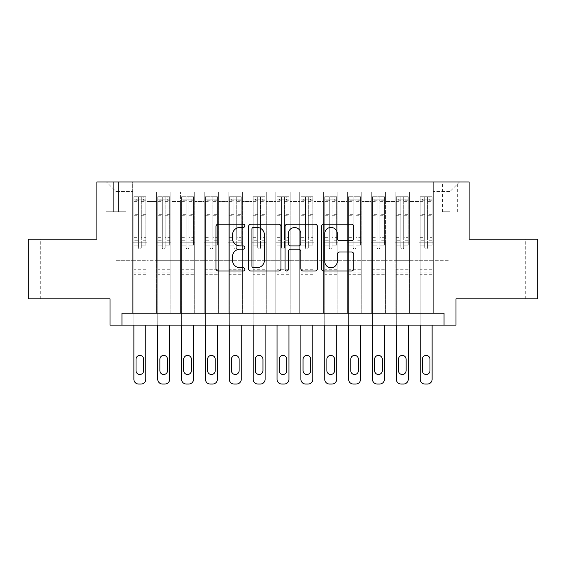 <?xml version="1.0" encoding="UTF-8"?>
<svg xmlns="http://www.w3.org/2000/svg" width="566" height="566" viewBox="0 0 566 566"><rect width="100%" height="100%" fill="white"/><g stroke="black" fill="none" stroke-linecap="round" stroke-linejoin="round"><path stroke-width="0.42" stroke-dasharray="2.83 2.12" d="M244.823 225.792A1.641 1.641 0 0 0 243.189 224.15L218.306 224.15A2.342 2.342 0 0 0 215.964 226.492L215.964 268.645A2.342 2.342 0 0 0 218.306 270.987L243.189 270.987A1.641 1.641 0 0 0 244.823 269.352A1.641 1.641 0 0 0 243.189 267.711L239.97 267.711A7.492 7.492 0 0 1 232.47 260.219L232.47 256.702A7.492 7.492 0 0 1 239.97 249.21L243.189 249.21A1.641 1.641 0 0 0 244.823 247.568A1.641 1.641 0 0 0 243.189 245.927L239.97 245.927A7.492 7.492 0 0 1 232.47 238.435L232.47 234.925A7.492 7.492 0 0 1 239.97 227.426L243.189 227.426A1.641 1.641 0 0 0 244.823 225.792M506.683 239.22L488.069 239.22L506.683 239.22M506.683 298.869L488.069 298.869L506.683 298.869M59.317 239.22L77.931 239.22L59.317 239.22M59.317 298.869L77.931 298.869L59.317 298.869M450.02 181.955L442.379 181.955L450.02 181.955M450.02 211.776L442.379 211.776L450.02 211.776M537.7 239.22L537.7 298.869L455.984 298.869L455.984 325.11L110.016 325.11L110.016 298.869L28.3 298.869L28.3 239.22L96.899 239.22L96.899 181.955L469.101 181.955L469.101 239.22L537.7 239.22M433.315 313.182L433.315 191.973L132.685 191.973L132.685 313.182L147.004 313.182L132.685 313.182L147.004 313.182L132.685 313.182L132.685 191.973L147.004 191.973L147.004 313.182L147.004 191.973L147.004 260.693L156.541 260.693L147.004 260.693L147.004 191.973L132.685 191.973L433.315 191.973L433.315 313.182L418.996 313.182L418.996 191.973L395.139 191.973L395.139 313.182L395.139 191.973L409.459 191.973L409.459 313.182L409.459 191.973L409.459 260.693L409.459 191.973L418.996 191.973L418.996 313.182L433.315 313.182L418.996 313.182L433.315 313.182L433.315 191.499L433.315 260.693L450.02 260.693L450.02 191.499L433.315 191.499L450.02 191.499L450.02 260.693L433.315 260.693L433.315 242.8L433.315 313.182M395.139 313.182L409.459 313.182L395.139 313.182L409.459 313.182L395.139 313.182L395.139 242.8L395.139 260.693L385.595 260.693L385.595 201.517L385.595 260.693L395.139 260.693L395.139 201.517L395.139 260.693L418.996 260.693L409.459 260.693L409.459 242.8L409.459 260.693L395.139 260.693L395.139 242.8L409.459 242.8L409.459 313.182L409.459 242.8L395.139 242.8L395.139 313.182M385.595 313.182L385.595 191.973L371.282 191.973L371.282 313.182L371.282 191.973L385.595 191.973L385.595 313.182L371.282 313.182L385.595 313.182L371.282 313.182L385.595 313.182L385.595 242.8L385.595 313.182M361.738 313.182L361.738 191.973L347.418 191.973L347.418 313.182L347.418 191.973L361.738 191.973L361.738 313.182L347.418 313.182L361.738 313.182L347.418 313.182L361.738 313.182L361.738 201.517L361.738 260.693L371.282 260.693L361.738 260.693L361.738 242.8L361.738 313.182M337.874 313.182L337.874 191.973L323.561 191.973L323.561 313.182L323.561 191.973L337.874 191.973L337.874 313.182L323.561 313.182L337.874 313.182L323.561 313.182L337.874 313.182L337.874 201.517L337.874 260.693L347.418 260.693L337.874 260.693L337.874 242.8L337.874 313.182M314.017 313.182L314.017 191.973L299.704 191.973L299.704 313.182L299.704 191.973L314.017 191.973L314.017 313.182L299.704 313.182L314.017 313.182L299.704 313.182L314.017 313.182L314.017 201.517L314.017 260.693L323.561 260.693L314.017 260.693L314.017 242.8L314.017 313.182M290.16 313.182L290.16 191.973L275.84 191.973L275.84 313.182L275.84 191.973L290.16 191.973L290.16 313.182L275.84 313.182L290.16 313.182L275.84 313.182L290.16 313.182L290.16 201.517L290.16 260.693L299.704 260.693L290.16 260.693L290.16 242.8L290.16 313.182M266.296 313.182L266.296 191.973L251.983 191.973L251.983 313.182L251.983 191.973L266.296 191.973L266.296 313.182L251.983 313.182L266.296 313.182L251.983 313.182L266.296 313.182L266.296 201.517L266.296 260.693L275.84 260.693L266.296 260.693L266.296 242.8L266.296 313.182M242.439 313.182L242.439 191.973L228.126 191.973L228.126 313.182L228.126 191.973L242.439 191.973L242.439 313.182L228.126 313.182L242.439 313.182L228.126 313.182L242.439 313.182L242.439 201.517L242.439 260.693L251.983 260.693L242.439 260.693L242.439 242.8L242.439 313.182M218.582 313.182L218.582 191.973L204.262 191.973L204.262 313.182L204.262 191.973L218.582 191.973L218.582 313.182L204.262 313.182L218.582 313.182L204.262 313.182L218.582 313.182L218.582 201.517L218.582 260.693L228.126 260.693L218.582 260.693L218.582 242.8L218.582 313.182M194.718 313.182L194.718 191.973L180.405 191.973L180.405 313.182L180.405 191.973L194.718 191.973L194.718 313.182L180.405 313.182L194.718 313.182L180.405 313.182L194.718 313.182L194.718 201.517L194.718 260.693L204.262 260.693L194.718 260.693L194.718 242.8L194.718 313.182M170.861 313.182L170.861 191.973L156.541 191.973L156.541 313.182L156.541 191.973L170.861 191.973L170.861 313.182L156.541 313.182L170.861 313.182L156.541 313.182L170.861 313.182L170.861 242.8L170.861 313.182M418.996 201.517L418.996 260.693L418.996 191.973L418.996 201.517L409.459 201.517L418.996 201.517M371.282 201.517L371.282 260.693L371.282 191.973L361.738 191.973L361.738 201.517L361.738 191.973L371.282 191.973L371.282 201.517L361.738 201.517L371.282 201.517M347.418 201.517L347.418 260.693L347.418 191.973L337.874 191.973L337.874 201.517L337.874 191.973L347.418 191.973L347.418 201.517L337.874 201.517L347.418 201.517M323.561 201.517L323.561 260.693L323.561 191.973L314.017 191.973L314.017 201.517L314.017 191.973L323.561 191.973L323.561 201.517L314.017 201.517L323.561 201.517M299.704 201.517L299.704 260.693L299.704 191.973L290.16 191.973L290.16 201.517L290.16 191.973L299.704 191.973L299.704 201.517L290.16 201.517L299.704 201.517M275.84 201.517L275.84 260.693L275.84 191.973L266.296 191.973L266.296 201.517L266.296 191.973L275.84 191.973L275.84 201.517L266.296 201.517L275.84 201.517M251.983 201.517L251.983 260.693L251.983 191.973L242.439 191.973L242.439 201.517L242.439 191.973L251.983 191.973L251.983 201.517L242.439 201.517L251.983 201.517M228.126 201.517L228.126 260.693L228.126 191.973L218.582 191.973L218.582 201.517L218.582 191.973L228.126 191.973L228.126 201.517L218.582 201.517L228.126 201.517M204.262 201.517L204.262 260.693L204.262 191.973L194.718 191.973L194.718 201.517L194.718 191.973L204.262 191.973L204.262 201.517L194.718 201.517L204.262 201.517M170.861 201.517L170.861 260.693L170.861 191.973L170.861 201.517L180.405 201.517L180.405 260.693L170.861 260.693L180.405 260.693L180.405 191.973L170.861 191.973L180.405 191.973L180.405 201.517L170.861 201.517M121.952 325.11L121.952 313.182L121.952 325.11L121.952 313.182L444.048 313.182L121.952 313.182L444.048 313.182L444.048 325.11M113.356 181.955L105.962 181.955L113.356 181.955L113.356 211.776L105.962 211.776L118.605 211.776L113.356 211.776L113.356 181.955M118.605 181.955L126.006 181.955L118.605 181.955L118.605 211.776L126.006 211.776L118.605 211.776L118.605 181.955M433.315 181.955L132.685 181.955L459.564 181.955L433.315 181.955L433.315 191.973L433.315 181.955M132.685 181.955L106.436 181.955L132.685 181.955L132.685 260.693L115.98 260.693L115.98 191.499L132.685 191.499L115.98 191.499L106.436 181.955L115.98 191.499L115.98 260.693L132.685 260.693L132.685 181.955M156.541 201.517L156.541 260.693L156.541 191.973L147.004 191.973L156.541 191.973L156.541 201.517L147.004 201.517L156.541 201.517M395.139 191.973L385.595 191.973L385.595 201.517L385.595 191.973L395.139 191.973L395.139 201.517L395.139 191.973M371.282 260.693L385.595 260.693L371.282 260.693L371.282 242.8L371.282 260.693M347.418 260.693L361.738 260.693L347.418 260.693L347.418 242.8L347.418 260.693M323.561 260.693L337.874 260.693L323.561 260.693L323.561 242.8L323.561 260.693M299.704 260.693L314.017 260.693L299.704 260.693L299.704 242.8L299.704 260.693M275.84 260.693L290.16 260.693L275.84 260.693L275.84 242.8L275.84 260.693M251.983 260.693L266.296 260.693L251.983 260.693L251.983 242.8L251.983 260.693M228.126 260.693L242.439 260.693L228.126 260.693L228.126 242.8L228.126 260.693M204.262 260.693L218.582 260.693L204.262 260.693L204.262 242.8L204.262 260.693M180.405 260.693L194.718 260.693L180.405 260.693L180.405 242.8L180.405 260.693M156.541 260.693L170.861 260.693L170.861 242.8L170.861 260.693L156.541 260.693L156.541 242.8L170.861 242.8L156.541 242.8L156.541 313.182L156.541 260.693M132.685 260.693L147.004 260.693L147.004 242.8L147.004 313.182L147.004 242.8L147.004 260.693L132.685 260.693L132.685 242.8L147.004 242.8L132.685 242.8L132.685 313.182L132.685 260.693M418.996 260.693L433.315 260.693L418.996 260.693L418.996 242.8L418.996 260.693M132.685 242.8L147.004 242.8L132.685 242.8M156.541 242.8L170.861 242.8L156.541 242.8M180.405 242.8L194.718 242.8L180.405 242.8L180.405 313.182L180.405 242.8L194.718 242.8L180.405 242.8M204.262 242.8L218.582 242.8L204.262 242.8L204.262 313.182L204.262 242.8L218.582 242.8L204.262 242.8M228.126 242.8L242.439 242.8L228.126 242.8L228.126 313.182L228.126 242.8L242.439 242.8L228.126 242.8M251.983 242.8L266.296 242.8L251.983 242.8L251.983 313.182L251.983 242.8L266.296 242.8L251.983 242.8M275.84 242.8L290.16 242.8L275.84 242.8L275.84 313.182L275.84 242.8L290.16 242.8L275.84 242.8M299.704 242.8L314.017 242.8L299.704 242.8L299.704 313.182L299.704 242.8L314.017 242.8L299.704 242.8M323.561 242.8L337.874 242.8L323.561 242.8L323.561 313.182L323.561 242.8L337.874 242.8L323.561 242.8M347.418 242.8L361.738 242.8L347.418 242.8L347.418 313.182L347.418 242.8L361.738 242.8L347.418 242.8M371.282 242.8L385.595 242.8L371.282 242.8L371.282 313.182L371.282 242.8L385.595 242.8L371.282 242.8M395.139 242.8L409.459 242.8L395.139 242.8M418.996 242.8L433.315 242.8L418.996 242.8L418.996 313.182L418.996 242.8L433.315 242.8L418.996 242.8M459.564 181.955L450.02 191.499L459.564 181.955M280.948 268.645L280.948 226.492A2.342 2.342 0 0 0 278.606 224.15L250.971 224.15A2.342 2.342 0 0 0 248.63 226.492L248.63 268.645A2.342 2.342 0 0 0 250.971 270.987L278.606 270.987A2.342 2.342 0 0 0 280.948 268.645M253.547 227.426A1.641 1.641 0 0 0 251.912 229.067L251.912 266.07A1.641 1.641 0 0 0 253.547 267.711L256.943 267.711A7.492 7.492 0 0 0 264.442 260.219L264.442 234.925A7.492 7.492 0 0 0 256.943 227.426L253.547 227.426M287.394 224.15L315.029 224.15A2.342 2.342 0 0 1 317.37 226.492L317.37 268.645A2.342 2.342 0 0 1 315.029 270.987L303.199 270.987A2.342 2.342 0 0 1 300.857 268.645L300.857 251.552A2.342 2.342 0 0 0 298.515 249.21L290.669 249.21A2.342 2.342 0 0 0 288.327 251.552L288.327 269.352A1.641 1.641 0 0 1 286.686 270.987A1.641 1.641 0 0 1 285.052 269.352L285.052 226.492A2.342 2.342 0 0 1 287.394 224.15M300.857 233.808A6.261 6.261 0 0 0 294.596 227.546A6.261 6.261 0 0 0 288.327 233.808L288.327 243.585A2.342 2.342 0 0 0 290.669 245.927L298.515 245.927A2.342 2.342 0 0 0 300.857 243.585L300.857 233.808M339.614 240.663L351.444 240.663A2.342 2.342 0 0 0 353.785 238.321L353.785 226.492A2.342 2.342 0 0 0 351.444 224.15L323.809 224.15A2.342 2.342 0 0 0 321.467 226.492L321.467 268.645A2.342 2.342 0 0 0 323.809 270.987L351.444 270.987A2.342 2.342 0 0 0 353.785 268.645L353.785 254.36A2.342 2.342 0 0 0 351.444 252.019L339.614 252.019A2.342 2.342 0 0 0 337.272 254.36L337.272 261.442A6.261 6.261 0 0 1 331.011 267.711A6.261 6.261 0 0 1 324.743 261.442L324.743 233.694A6.261 6.261 0 0 1 331.011 227.426A6.261 6.261 0 0 1 337.272 233.694L337.272 238.321A2.342 2.342 0 0 0 339.614 240.663M138.408 247.568A1.429 1.429 0 0 0 139.844 248.998A1.429 1.429 0 0 1 138.408 247.568L138.408 245.177L138.408 247.568M145.745 196.749L143.424 196.749L143.424 199.848L145.809 199.855L145.809 196.749L133.88 196.749L133.88 379.27A4.769 4.769 0 0 0 138.649 384.045L141.033 384.045A4.769 4.769 0 0 0 145.809 379.27L145.809 325.11M133.88 196.749L133.88 325.11M145.809 199.855L145.809 245.177L141.274 245.177L141.274 247.568A1.429 1.429 0 0 1 139.844 248.998A1.429 1.429 0 0 0 141.274 247.568L141.274 237.663L145.809 237.663M145.809 196.749L145.809 245.177L141.274 245.177L141.274 197.046L138.408 197.046L138.408 240.762L133.88 240.762M143.424 196.749L133.937 196.749M143.424 199.848L136.264 199.848L136.264 196.749M133.88 199.855L145.745 199.848M133.937 199.848L136.264 199.848M136.024 370.68A3.821 3.821 0 0 0 139.844 374.501A3.821 3.821 0 0 0 143.658 370.68L143.658 359.233A3.821 3.821 0 0 0 139.844 355.413A3.821 3.821 0 0 0 136.024 359.233L136.024 370.68M133.88 237.663L138.408 237.663L138.408 245.177L138.408 240.762M138.408 237.663L138.408 200.477C139.363 199.642 140.318 199.642 141.274 200.477L141.274 237.663M145.809 274.291L133.88 274.291M138.408 200.477L138.408 197.046M141.274 200.477L141.274 197.046M162.272 247.568A1.429 1.429 0 0 0 163.701 248.998A1.429 1.429 0 0 1 162.272 247.568L162.272 245.177L162.272 247.568M169.609 196.749L167.281 196.749L167.281 199.848L169.666 199.855L169.666 196.749L157.737 196.749L157.737 379.27A4.769 4.769 0 0 0 162.513 384.045L164.897 384.045A4.769 4.769 0 0 0 169.666 379.27L169.666 325.11M157.737 196.749L157.737 325.11M169.666 199.855L169.666 245.177L165.138 245.177L165.138 247.568A1.429 1.429 0 0 1 163.701 248.998A1.429 1.429 0 0 0 165.138 247.568L165.138 237.663L169.666 237.663M169.666 196.749L169.666 245.177L165.138 245.177L165.138 197.046L162.272 197.046L162.272 240.762L157.737 240.762M167.281 196.749L157.801 196.749M167.281 199.848L160.121 199.848L160.121 196.749M157.737 199.855L169.609 199.848M157.801 199.848L160.121 199.848M159.888 370.68A3.821 3.821 0 0 0 163.701 374.501A3.821 3.821 0 0 0 167.522 370.68L167.522 359.233A3.821 3.821 0 0 0 163.701 355.413A3.821 3.821 0 0 0 159.888 359.233L159.888 370.68M157.737 237.663L162.272 237.663L162.272 245.177L162.272 240.762M162.272 237.663L162.272 200.477C163.22 199.642 164.175 199.642 165.138 200.477L165.138 237.663M169.666 274.291L157.737 274.291M162.272 200.477L162.272 197.046M165.138 200.477L165.138 197.046M186.129 247.568A1.429 1.429 0 0 0 187.565 248.998A1.429 1.429 0 0 1 186.129 247.568L186.129 245.177L186.129 247.568M193.466 196.749L191.138 196.749L191.138 199.848L193.53 199.855L193.53 196.749L181.594 196.749L181.594 379.27A4.769 4.769 0 0 0 186.37 384.045L188.754 384.045A4.769 4.769 0 0 0 193.53 379.27L193.53 325.11M181.594 196.749L181.594 325.11M193.53 199.855L193.53 245.177L188.994 245.177L188.994 247.568A1.429 1.429 0 0 1 187.565 248.998A1.429 1.429 0 0 0 188.994 247.568L188.994 237.663L193.53 237.663M193.53 196.749L193.53 245.177L188.994 245.177L188.994 197.046L186.129 197.046L186.129 240.762L181.594 240.762M191.138 196.749L181.658 196.749M191.138 199.848L183.985 199.848L183.985 196.749M181.594 199.855L193.466 199.848M181.658 199.848L183.985 199.848M183.745 370.68A3.821 3.821 0 0 0 187.565 374.501A3.821 3.821 0 0 0 191.379 370.68L191.379 359.233A3.821 3.821 0 0 0 187.565 355.413A3.821 3.821 0 0 0 183.745 359.233L183.745 370.68M181.594 237.663L186.129 237.663L186.129 245.177L186.129 240.762M186.129 237.663L186.129 200.477C187.084 199.642 188.039 199.642 188.994 200.477L188.994 237.663M193.53 274.291L181.594 274.291M186.129 200.477L186.129 197.046M188.994 200.477L188.994 197.046M209.993 247.568A1.429 1.429 0 0 0 211.422 248.998A1.429 1.429 0 0 1 209.993 247.568L209.993 245.177L209.993 247.568M217.33 196.749L215.002 196.749L215.002 199.848L217.386 199.855L217.386 196.749L205.458 196.749L205.458 379.27A4.769 4.769 0 0 0 210.227 384.045L212.618 384.045A4.769 4.769 0 0 0 217.386 379.27L217.386 325.11M205.458 196.749L205.458 325.11M217.386 199.855L217.386 245.177L212.851 245.177L212.851 247.568A1.429 1.429 0 0 1 211.422 248.998A1.429 1.429 0 0 0 212.851 247.568L212.851 237.663L217.386 237.663M217.386 196.749L217.386 245.177L212.851 245.177L212.851 197.046L209.993 197.046L209.993 240.762L205.458 240.762M215.002 196.749L205.515 196.749M215.002 199.848L207.842 199.848L207.842 196.749M205.458 199.855L217.33 199.848M205.515 199.848L207.842 199.848M207.602 370.68A3.821 3.821 0 0 0 211.422 374.501A3.821 3.821 0 0 0 215.236 370.68L215.236 359.233A3.821 3.821 0 0 0 211.422 355.413A3.821 3.821 0 0 0 207.602 359.233L207.602 370.68M205.458 237.663L209.993 237.663L209.993 245.177L209.993 240.762M209.993 237.663L209.993 200.477C210.941 199.642 211.896 199.642 212.851 200.477L212.851 237.663M217.386 274.291L205.458 274.291M209.993 200.477L209.993 197.046M212.851 200.477L212.851 197.046M233.85 247.568A1.429 1.429 0 0 0 235.279 248.998A1.429 1.429 0 0 1 233.85 247.568L233.85 245.177L233.85 247.568M241.187 196.749L238.859 196.749L238.859 199.848L241.243 199.855L241.243 196.749L229.315 196.749L229.315 379.27A4.769 4.769 0 0 0 234.091 384.045L236.475 384.045A4.769 4.769 0 0 0 241.243 379.27L241.243 325.11M229.315 196.749L229.315 325.11M241.243 199.855L241.243 245.177L236.715 245.177L236.715 247.568A1.429 1.429 0 0 1 235.279 248.998A1.429 1.429 0 0 0 236.715 247.568L236.715 237.663L241.243 237.663M241.243 196.749L241.243 245.177L236.715 245.177L236.715 197.046L233.85 197.046L233.85 240.762L229.315 240.762M238.859 196.749L229.379 196.749M238.859 199.848L231.699 199.848L231.699 196.749M229.315 199.855L241.187 199.848M229.379 199.848L231.699 199.848M231.466 370.68A3.821 3.821 0 0 0 235.279 374.501A3.821 3.821 0 0 0 239.1 370.68L239.1 359.233A3.821 3.821 0 0 0 235.279 355.413A3.821 3.821 0 0 0 231.466 359.233L231.466 370.68M229.315 237.663L233.85 237.663L233.85 245.177L233.85 240.762M233.85 237.663L233.85 200.477C234.798 199.642 235.753 199.642 236.715 200.477L236.715 237.663M241.243 274.291L229.315 274.291M233.85 200.477L233.85 197.046M236.715 200.477L236.715 197.046M257.707 247.568A1.429 1.429 0 0 0 259.143 248.998A1.429 1.429 0 0 1 257.707 247.568L257.707 245.177L257.707 247.568M265.044 196.749L262.716 196.749L262.716 199.848L265.107 199.855L265.107 196.749L253.179 196.749L253.179 379.27A4.769 4.769 0 0 0 257.947 384.045L260.332 384.045A4.769 4.769 0 0 0 265.107 379.27L265.107 325.11M253.179 196.749L253.179 325.11M265.107 199.855L265.107 245.177L260.572 245.177L260.572 247.568A1.429 1.429 0 0 1 259.143 248.998A1.429 1.429 0 0 0 260.572 247.568L260.572 237.663L265.107 237.663M265.107 196.749L265.107 245.177L260.572 245.177L260.572 197.046L257.707 197.046L257.707 240.762L253.179 240.762M262.716 196.749L253.235 196.749M262.716 199.848L255.563 199.848L255.563 196.749M253.179 199.855L265.044 199.848M253.235 199.848L255.563 199.848M255.323 370.68A3.821 3.821 0 0 0 259.143 374.501A3.821 3.821 0 0 0 262.957 370.68L262.957 359.233A3.821 3.821 0 0 0 259.143 355.413A3.821 3.821 0 0 0 255.323 359.233L255.323 370.68M253.179 237.663L257.707 237.663L257.707 245.177L257.707 240.762M257.707 237.663L257.707 200.477C258.662 199.642 259.617 199.642 260.572 200.477L260.572 237.663M265.107 274.291L253.179 274.291M257.707 200.477L257.707 197.046M260.572 200.477L260.572 197.046M281.571 247.568A1.429 1.429 0 0 0 283 248.998A1.429 1.429 0 0 1 281.571 247.568L281.571 245.177L281.571 247.568M288.908 196.749L286.58 196.749L286.58 199.848L288.964 199.855L288.964 196.749L277.036 196.749L277.036 379.27A4.769 4.769 0 0 0 281.804 384.045L284.196 384.045A4.769 4.769 0 0 0 288.964 379.27L288.964 325.11M277.036 196.749L277.036 325.11M288.964 199.855L288.964 245.177L284.429 245.177L284.429 247.568A1.429 1.429 0 0 1 283 248.998A1.429 1.429 0 0 0 284.429 247.568L284.429 237.663L288.964 237.663M288.964 196.749L288.964 245.177L284.429 245.177L284.429 197.046L281.571 197.046L281.571 240.762L277.036 240.762M286.58 196.749L277.092 196.749M286.58 199.848L279.42 199.848L279.42 196.749M277.036 199.855L288.908 199.848M277.092 199.848L279.42 199.848M279.18 370.68A3.821 3.821 0 0 0 283 374.501A3.821 3.821 0 0 0 286.82 370.68L286.82 359.233A3.821 3.821 0 0 0 283 355.413A3.821 3.821 0 0 0 279.18 359.233L279.18 370.68M277.036 237.663L281.571 237.663L281.571 245.177L281.571 240.762M281.571 237.663L281.571 200.477C282.519 199.642 283.474 199.642 284.429 200.477L284.429 237.663M288.964 274.291L277.036 274.291M281.571 200.477L281.571 197.046M284.429 200.477L284.429 197.046M305.428 247.568A1.429 1.429 0 0 0 306.857 248.998A1.429 1.429 0 0 1 305.428 247.568L305.428 245.177L305.428 247.568M312.765 196.749L310.437 196.749L310.437 199.848L312.821 199.855L312.821 196.749L300.893 196.749L300.893 379.27A4.769 4.769 0 0 0 305.668 384.045L308.053 384.045A4.769 4.769 0 0 0 312.821 379.27L312.821 325.11M300.893 196.749L300.893 325.11M312.821 199.855L312.821 245.177L308.293 245.177L308.293 247.568A1.429 1.429 0 0 1 306.857 248.998A1.429 1.429 0 0 0 308.293 247.568L308.293 237.663L312.821 237.663M312.821 196.749L312.821 245.177L308.293 245.177L308.293 197.046L305.428 197.046L305.428 240.762L300.893 240.762M310.437 196.749L300.956 196.749M310.437 199.848L303.284 199.848L303.284 196.749M300.893 199.855L312.765 199.848M300.956 199.848L303.284 199.848M303.043 370.68A3.821 3.821 0 0 0 306.857 374.501A3.821 3.821 0 0 0 310.677 370.68L310.677 359.233A3.821 3.821 0 0 0 306.857 355.413A3.821 3.821 0 0 0 303.043 359.233L303.043 370.68M300.893 237.663L305.428 237.663L305.428 245.177L305.428 240.762M305.428 237.663L305.428 200.477C306.383 199.642 307.331 199.642 308.293 200.477L308.293 237.663M312.821 274.291L300.893 274.291M305.428 200.477L305.428 197.046M308.293 200.477L308.293 197.046M329.285 247.568A1.429 1.429 0 0 0 330.721 248.998A1.429 1.429 0 0 1 329.285 247.568L329.285 245.177L329.285 247.568M336.621 196.749L334.301 196.749L334.301 199.848L336.685 199.855L336.685 196.749L324.757 196.749L324.757 379.27A4.769 4.769 0 0 0 329.525 384.045L331.909 384.045A4.769 4.769 0 0 0 336.685 379.27L336.685 325.11M324.757 196.749L324.757 325.11M336.685 199.855L336.685 245.177L332.15 245.177L332.15 247.568A1.429 1.429 0 0 1 330.721 248.998A1.429 1.429 0 0 0 332.15 247.568L332.15 237.663L336.685 237.663M336.685 196.749L336.685 245.177L332.15 245.177L332.15 197.046L329.285 197.046L329.285 240.762L324.757 240.762M334.301 196.749L324.813 196.749M334.301 199.848L327.141 199.848L327.141 196.749M324.757 199.855L336.621 199.848M324.813 199.848L327.141 199.848M326.9 370.68A3.821 3.821 0 0 0 330.721 374.501A3.821 3.821 0 0 0 334.534 370.68L334.534 359.233A3.821 3.821 0 0 0 330.721 355.413A3.821 3.821 0 0 0 326.9 359.233L326.9 370.68M324.757 237.663L329.285 237.663L329.285 245.177L329.285 240.762M329.285 237.663L329.285 200.477C330.24 199.642 331.195 199.642 332.15 200.477L332.15 237.663M336.685 274.291L324.757 274.291M329.285 200.477L329.285 197.046M332.15 200.477L332.15 197.046M353.149 247.568A1.429 1.429 0 0 0 354.578 248.998A1.429 1.429 0 0 1 353.149 247.568L353.149 245.177L353.149 247.568M360.485 196.749L358.158 196.749L358.158 199.848L360.542 199.855L360.542 196.749L348.614 196.749L348.614 379.27A4.769 4.769 0 0 0 353.382 384.045L355.773 384.045A4.769 4.769 0 0 0 360.542 379.27L360.542 325.11M348.614 196.749L348.614 325.11M360.542 199.855L360.542 245.177L356.007 245.177L356.007 247.568A1.429 1.429 0 0 1 354.578 248.998A1.429 1.429 0 0 0 356.007 247.568L356.007 237.663L360.542 237.663M360.542 196.749L360.542 245.177L356.007 245.177L356.007 197.046L353.149 197.046L353.149 240.762L348.614 240.762M358.158 196.749L348.67 196.749M358.158 199.848L350.998 199.848L350.998 196.749M348.614 199.855L360.485 199.848M348.67 199.848L350.998 199.848M350.764 370.68A3.821 3.821 0 0 0 354.578 374.501A3.821 3.821 0 0 0 358.398 370.68L358.398 359.233A3.821 3.821 0 0 0 354.578 355.413A3.821 3.821 0 0 0 350.764 359.233L350.764 370.68M348.614 237.663L353.149 237.663L353.149 245.177L353.149 240.762M353.149 237.663L353.149 200.477C354.097 199.642 355.052 199.642 356.007 200.477L356.007 237.663M360.542 274.291L348.614 274.291M353.149 200.477L353.149 197.046M356.007 200.477L356.007 197.046M377.006 247.568A1.429 1.429 0 0 0 378.435 248.998A1.429 1.429 0 0 1 377.006 247.568L377.006 245.177L377.006 247.568M384.342 196.749L382.015 196.749L382.015 199.848L384.406 199.855L384.406 196.749L372.47 196.749L372.47 379.27A4.769 4.769 0 0 0 377.246 384.045L379.63 384.045A4.769 4.769 0 0 0 384.406 379.27L384.406 325.11M372.47 196.749L372.47 325.11M384.406 199.855L384.406 245.177L379.871 245.177L379.871 247.568A1.429 1.429 0 0 1 378.435 248.998A1.429 1.429 0 0 0 379.871 247.568L379.871 237.663L384.406 237.663M384.406 196.749L384.406 245.177L379.871 245.177L379.871 197.046L377.006 197.046L377.006 240.762L372.47 240.762M382.015 196.749L372.534 196.749M382.015 199.848L374.862 199.848L374.862 196.749M372.47 199.855L384.342 199.848M372.534 199.848L374.862 199.848M374.621 370.68A3.821 3.821 0 0 0 378.435 374.501A3.821 3.821 0 0 0 382.255 370.68L382.255 359.233A3.821 3.821 0 0 0 378.435 355.413A3.821 3.821 0 0 0 374.621 359.233L374.621 370.68M372.47 237.663L377.006 237.663L377.006 245.177L377.006 240.762M377.006 237.663L377.006 200.477C377.961 199.642 378.916 199.642 379.871 200.477L379.871 237.663M384.406 274.291L372.47 274.291M377.006 200.477L377.006 197.046M379.871 200.477L379.871 197.046M400.862 247.568A1.429 1.429 0 0 0 402.299 248.998A1.429 1.429 0 0 1 400.862 247.568L400.862 245.177L400.862 247.568M408.199 196.749L405.879 196.749L405.879 199.848L408.263 199.855L408.263 196.749L396.334 196.749L396.334 379.27A4.769 4.769 0 0 0 401.103 384.045L403.487 384.045A4.769 4.769 0 0 0 408.263 379.27L408.263 325.11M396.334 196.749L396.334 325.11M408.263 199.855L408.263 245.177L403.728 245.177L403.728 247.568A1.429 1.429 0 0 1 402.299 248.998A1.429 1.429 0 0 0 403.728 247.568L403.728 237.663L408.263 237.663M408.263 196.749L408.263 245.177L403.728 245.177L403.728 197.046L400.862 197.046L400.862 240.762L396.334 240.762M405.879 196.749L396.391 196.749M405.879 199.848L398.719 199.848L398.719 196.749M396.334 199.855L408.199 199.848M396.391 199.848L398.719 199.848M398.478 370.68A3.821 3.821 0 0 0 402.299 374.501A3.821 3.821 0 0 0 406.112 370.68L406.112 359.233A3.821 3.821 0 0 0 402.299 355.413A3.821 3.821 0 0 0 398.478 359.233L398.478 370.68M396.334 237.663L400.862 237.663L400.862 245.177L400.862 240.762M400.862 237.663L400.862 200.477C401.818 199.642 402.773 199.642 403.728 200.477L403.728 237.663M408.263 274.291L396.334 274.291M400.862 200.477L400.862 197.046M403.728 200.477L403.728 197.046M424.726 247.568A1.429 1.429 0 0 0 426.156 248.998A1.429 1.429 0 0 1 424.726 247.568L424.726 245.177L424.726 247.568M432.063 196.749L429.736 196.749L429.736 199.848L432.12 199.855L432.12 196.749L420.191 196.749L420.191 379.27A4.769 4.769 0 0 0 424.967 384.045L427.351 384.045A4.769 4.769 0 0 0 432.12 379.27L432.12 325.11M420.191 196.749L420.191 325.11M432.12 199.855L432.12 245.177L427.592 245.177L427.592 247.568A1.429 1.429 0 0 1 426.156 248.998A1.429 1.429 0 0 0 427.592 247.568L427.592 237.663L432.12 237.663M432.12 196.749L432.12 245.177L427.592 245.177L427.592 197.046L424.726 197.046L424.726 240.762L420.191 240.762M429.736 196.749L420.255 196.749M429.736 199.848L422.576 199.848L422.576 196.749M420.191 199.855L432.063 199.848M420.255 199.848L422.576 199.848M422.342 370.68A3.821 3.821 0 0 0 426.156 374.501A3.821 3.821 0 0 0 429.976 370.68L429.976 359.233A3.821 3.821 0 0 0 426.156 355.413A3.821 3.821 0 0 0 422.342 359.233L422.342 370.68M420.191 237.663L424.726 237.663L424.726 245.177L424.726 240.762M424.726 237.663L424.726 200.477C425.674 199.642 426.63 199.642 427.592 200.477L427.592 237.663M432.12 274.291L420.191 274.291M424.726 200.477L424.726 197.046M427.592 200.477L427.592 197.046M395.139 201.517L385.595 201.517L395.139 201.517M138.408 245.177L133.88 245.177L138.408 245.177M145.809 269.282L133.88 269.282M145.809 240.762L141.274 240.762M138.408 214.316L133.88 214.316M145.809 214.316L141.274 214.316M133.88 215.71L138.408 215.71M141.274 215.71L145.809 215.71M138.408 200.23L133.88 200.23M133.88 201.623L138.408 201.623M145.809 200.23L141.274 200.23M141.274 201.623L145.809 201.623M145.809 272.946L133.88 272.946M162.272 245.177L157.737 245.177L162.272 245.177M169.666 269.282L157.737 269.282M169.666 240.762L165.138 240.762M162.272 214.316L157.737 214.316M169.666 214.316L165.138 214.316M157.737 215.71L162.272 215.71M165.138 215.71L169.666 215.71M162.272 200.23L157.737 200.23M157.737 201.623L162.272 201.623M169.666 200.23L165.138 200.23M165.138 201.623L169.666 201.623M169.666 272.946L157.737 272.946M186.129 245.177L181.594 245.177L186.129 245.177M193.53 269.282L181.594 269.282M193.53 240.762L188.994 240.762M186.129 214.316L181.594 214.316M193.53 214.316L188.994 214.316M181.594 215.71L186.129 215.71M188.994 215.71L193.53 215.71M186.129 200.23L181.594 200.23M181.594 201.623L186.129 201.623M193.53 200.23L188.994 200.23M188.994 201.623L193.53 201.623M193.53 272.946L181.594 272.946M209.993 245.177L205.458 245.177L209.993 245.177M217.386 269.282L205.458 269.282M217.386 240.762L212.851 240.762M209.993 214.316L205.458 214.316M217.386 214.316L212.851 214.316M205.458 215.71L209.993 215.71M212.851 215.71L217.386 215.71M209.993 200.23L205.458 200.23M205.458 201.623L209.993 201.623M217.386 200.23L212.851 200.23M212.851 201.623L217.386 201.623M217.386 272.946L205.458 272.946M233.85 245.177L229.315 245.177L233.85 245.177M241.243 269.282L229.315 269.282M241.243 240.762L236.715 240.762M233.85 214.316L229.315 214.316M241.243 214.316L236.715 214.316M229.315 215.71L233.85 215.71M236.715 215.71L241.243 215.71M233.85 200.23L229.315 200.23M229.315 201.623L233.85 201.623M241.243 200.23L236.715 200.23M236.715 201.623L241.243 201.623M241.243 272.946L229.315 272.946M257.707 245.177L253.179 245.177L257.707 245.177M265.107 269.282L253.179 269.282M265.107 240.762L260.572 240.762M257.707 214.316L253.179 214.316M265.107 214.316L260.572 214.316M253.179 215.71L257.707 215.71M260.572 215.71L265.107 215.71M257.707 200.23L253.179 200.23M253.179 201.623L257.707 201.623M265.107 200.23L260.572 200.23M260.572 201.623L265.107 201.623M265.107 272.946L253.179 272.946M281.571 245.177L277.036 245.177L281.571 245.177M288.964 269.282L277.036 269.282M288.964 240.762L284.429 240.762M281.571 214.316L277.036 214.316M288.964 214.316L284.429 214.316M277.036 215.71L281.571 215.71M284.429 215.71L288.964 215.71M281.571 200.23L277.036 200.23M277.036 201.623L281.571 201.623M288.964 200.23L284.429 200.23M284.429 201.623L288.964 201.623M288.964 272.946L277.036 272.946M305.428 245.177L300.893 245.177L305.428 245.177M312.821 269.282L300.893 269.282M312.821 240.762L308.293 240.762M305.428 214.316L300.893 214.316M312.821 214.316L308.293 214.316M300.893 215.71L305.428 215.71M308.293 215.71L312.821 215.71M305.428 200.23L300.893 200.23M300.893 201.623L305.428 201.623M312.821 200.23L308.293 200.23M308.293 201.623L312.821 201.623M312.821 272.946L300.893 272.946M329.285 245.177L324.757 245.177L329.285 245.177M336.685 269.282L324.757 269.282M336.685 240.762L332.15 240.762M329.285 214.316L324.757 214.316M336.685 214.316L332.15 214.316M324.757 215.71L329.285 215.71M332.15 215.71L336.685 215.71M329.285 200.23L324.757 200.23M324.757 201.623L329.285 201.623M336.685 200.23L332.15 200.23M332.15 201.623L336.685 201.623M336.685 272.946L324.757 272.946M353.149 245.177L348.614 245.177L353.149 245.177M360.542 269.282L348.614 269.282M360.542 240.762L356.007 240.762M353.149 214.316L348.614 214.316M360.542 214.316L356.007 214.316M348.614 215.71L353.149 215.71M356.007 215.71L360.542 215.71M353.149 200.23L348.614 200.23M348.614 201.623L353.149 201.623M360.542 200.23L356.007 200.23M356.007 201.623L360.542 201.623M360.542 272.946L348.614 272.946M377.006 245.177L372.47 245.177L377.006 245.177M384.406 269.282L372.47 269.282M384.406 240.762L379.871 240.762M377.006 214.316L372.47 214.316M384.406 214.316L379.871 214.316M372.47 215.71L377.006 215.71M379.871 215.71L384.406 215.71M377.006 200.23L372.47 200.23M372.47 201.623L377.006 201.623M384.406 200.23L379.871 200.23M379.871 201.623L384.406 201.623M384.406 272.946L372.47 272.946M400.862 245.177L396.334 245.177L400.862 245.177M408.263 269.282L396.334 269.282M408.263 240.762L403.728 240.762M400.862 214.316L396.334 214.316M408.263 214.316L403.728 214.316M396.334 215.71L400.862 215.71M403.728 215.71L408.263 215.71M400.862 200.23L396.334 200.23M396.334 201.623L400.862 201.623M408.263 200.23L403.728 200.23M403.728 201.623L408.263 201.623M408.263 272.946L396.334 272.946M424.726 245.177L420.191 245.177L424.726 245.177M432.12 269.282L420.191 269.282M432.12 240.762L427.592 240.762M424.726 214.316L420.191 214.316M432.12 214.316L427.592 214.316M420.191 215.71L424.726 215.71M427.592 215.71L432.12 215.71M424.726 200.23L420.191 200.23M420.191 201.623L424.726 201.623M432.12 200.23L427.592 200.23M427.592 201.623L432.12 201.623M432.12 272.946L420.191 272.946M488.069 298.869L488.069 239.22M40.71 298.869L40.71 239.22M442.379 211.776L442.379 181.955M105.962 211.776L105.962 181.955M126.006 211.776L126.006 181.955M457.653 211.776L457.653 181.955M77.931 298.869L77.931 239.22M525.29 298.869L525.29 239.22"/><path stroke-width="0.85" d="M244.823 225.792A1.641 1.641 0 0 0 243.189 224.15L218.306 224.15A2.342 2.342 0 0 0 215.964 226.492L215.964 268.645A2.342 2.342 0 0 0 218.306 270.987L243.189 270.987A1.641 1.641 0 0 0 244.823 269.352A1.641 1.641 0 0 0 243.189 267.711L239.97 267.711A7.492 7.492 0 0 1 232.47 260.219L232.47 256.702A7.492 7.492 0 0 1 239.97 249.21L243.189 249.21A1.641 1.641 0 0 0 244.823 247.568A1.641 1.641 0 0 0 243.189 245.927L239.97 245.927A7.492 7.492 0 0 1 232.47 238.435L232.47 234.925A7.492 7.492 0 0 1 239.97 227.426L243.189 227.426A1.641 1.641 0 0 0 244.823 225.792M351.444 240.663A2.342 2.342 0 0 0 353.785 238.321L353.785 226.492A2.342 2.342 0 0 0 351.444 224.15L323.809 224.15A2.342 2.342 0 0 0 321.467 226.492L321.467 268.645A2.342 2.342 0 0 0 323.809 270.987L351.444 270.987A2.342 2.342 0 0 0 353.785 268.645L353.785 254.36A2.342 2.342 0 0 0 351.444 252.019L339.614 252.019A2.342 2.342 0 0 0 337.272 254.36L337.272 261.442A6.261 6.261 0 0 1 331.011 267.711A6.261 6.261 0 0 1 324.743 261.442L324.743 233.694A6.261 6.261 0 0 1 331.011 227.426A6.261 6.261 0 0 1 337.272 233.694L337.272 238.321A2.342 2.342 0 0 0 339.614 240.663L351.444 240.663M444.048 325.11L455.984 325.11L455.984 298.869L537.7 298.869L537.7 239.22L469.101 239.22L469.101 181.955L96.899 181.955L96.899 239.22L28.3 239.22L28.3 298.869L110.016 298.869L110.016 325.11L444.048 325.11L444.048 313.182L121.952 313.182L121.952 325.11M280.948 226.492A2.342 2.342 0 0 0 278.606 224.15L250.971 224.15A2.342 2.342 0 0 0 248.63 226.492L248.63 268.645A2.342 2.342 0 0 0 250.971 270.987L278.606 270.987A2.342 2.342 0 0 0 280.948 268.645L280.948 226.492M287.394 224.15L315.029 224.15A2.342 2.342 0 0 1 317.37 226.492L317.37 268.645A2.342 2.342 0 0 1 315.029 270.987L303.199 270.987A2.342 2.342 0 0 1 300.857 268.645L300.857 251.552A2.342 2.342 0 0 0 298.515 249.21L290.669 249.21A2.342 2.342 0 0 0 288.327 251.552L288.327 269.352A1.641 1.641 0 0 1 286.686 270.987A1.641 1.641 0 0 1 285.052 269.352L285.052 226.492A2.342 2.342 0 0 1 287.394 224.15M253.547 227.426A1.641 1.641 0 0 0 251.912 229.067L251.912 266.07A1.641 1.641 0 0 0 253.547 267.711L256.943 267.711A7.492 7.492 0 0 0 264.442 260.219L264.442 234.925A7.492 7.492 0 0 0 256.943 227.426L253.547 227.426M300.857 233.808A6.261 6.261 0 0 0 294.596 227.546A6.261 6.261 0 0 0 288.327 233.808L288.327 243.585A2.342 2.342 0 0 0 290.669 245.927L298.515 245.927A2.342 2.342 0 0 0 300.857 243.585L300.857 233.808M145.809 325.11L145.809 379.27A4.769 4.769 0 0 1 141.033 384.045L138.649 384.045A4.769 4.769 0 0 1 133.88 379.27L133.88 325.11M143.658 370.68L143.658 359.233A3.821 3.821 0 0 0 139.844 355.413A3.821 3.821 0 0 0 136.024 359.233L136.024 370.68A3.821 3.821 0 0 0 139.844 374.501A3.821 3.821 0 0 0 143.658 370.68M169.666 325.11L169.666 379.27A4.769 4.769 0 0 1 164.897 384.045L162.513 384.045A4.769 4.769 0 0 1 157.737 379.27L157.737 325.11M167.522 370.68L167.522 359.233A3.821 3.821 0 0 0 163.701 355.413A3.821 3.821 0 0 0 159.888 359.233L159.888 370.68A3.821 3.821 0 0 0 163.701 374.501A3.821 3.821 0 0 0 167.522 370.68M193.53 325.11L193.53 379.27A4.769 4.769 0 0 1 188.754 384.045L186.37 384.045A4.769 4.769 0 0 1 181.594 379.27L181.594 325.11M191.379 370.68L191.379 359.233A3.821 3.821 0 0 0 187.565 355.413A3.821 3.821 0 0 0 183.745 359.233L183.745 370.68A3.821 3.821 0 0 0 187.565 374.501A3.821 3.821 0 0 0 191.379 370.68M217.386 325.11L217.386 379.27A4.769 4.769 0 0 1 212.618 384.045L210.227 384.045A4.769 4.769 0 0 1 205.458 379.27L205.458 325.11M215.236 370.68L215.236 359.233A3.821 3.821 0 0 0 211.422 355.413A3.821 3.821 0 0 0 207.602 359.233L207.602 370.68A3.821 3.821 0 0 0 211.422 374.501A3.821 3.821 0 0 0 215.236 370.68M241.243 325.11L241.243 379.27A4.769 4.769 0 0 1 236.475 384.045L234.091 384.045A4.769 4.769 0 0 1 229.315 379.27L229.315 325.11M239.1 370.68L239.1 359.233A3.821 3.821 0 0 0 235.279 355.413A3.821 3.821 0 0 0 231.466 359.233L231.466 370.68A3.821 3.821 0 0 0 235.279 374.501A3.821 3.821 0 0 0 239.1 370.68M265.107 325.11L265.107 379.27A4.769 4.769 0 0 1 260.332 384.045L257.947 384.045A4.769 4.769 0 0 1 253.179 379.27L253.179 325.11M262.957 370.68L262.957 359.233A3.821 3.821 0 0 0 259.143 355.413A3.821 3.821 0 0 0 255.323 359.233L255.323 370.68A3.821 3.821 0 0 0 259.143 374.501A3.821 3.821 0 0 0 262.957 370.68M288.964 325.11L288.964 379.27A4.769 4.769 0 0 1 284.196 384.045L281.804 384.045A4.769 4.769 0 0 1 277.036 379.27L277.036 325.11M286.82 370.68L286.82 359.233A3.821 3.821 0 0 0 283 355.413A3.821 3.821 0 0 0 279.18 359.233L279.18 370.68A3.821 3.821 0 0 0 283 374.501A3.821 3.821 0 0 0 286.82 370.68M312.821 325.11L312.821 379.27A4.769 4.769 0 0 1 308.053 384.045L305.668 384.045A4.769 4.769 0 0 1 300.893 379.27L300.893 325.11M310.677 370.68L310.677 359.233A3.821 3.821 0 0 0 306.857 355.413A3.821 3.821 0 0 0 303.043 359.233L303.043 370.68A3.821 3.821 0 0 0 306.857 374.501A3.821 3.821 0 0 0 310.677 370.68M336.685 325.11L336.685 379.27A4.769 4.769 0 0 1 331.909 384.045L329.525 384.045A4.769 4.769 0 0 1 324.757 379.27L324.757 325.11M334.534 370.68L334.534 359.233A3.821 3.821 0 0 0 330.721 355.413A3.821 3.821 0 0 0 326.9 359.233L326.9 370.68A3.821 3.821 0 0 0 330.721 374.501A3.821 3.821 0 0 0 334.534 370.68M360.542 325.11L360.542 379.27A4.769 4.769 0 0 1 355.773 384.045L353.382 384.045A4.769 4.769 0 0 1 348.614 379.27L348.614 325.11M358.398 370.68L358.398 359.233A3.821 3.821 0 0 0 354.578 355.413A3.821 3.821 0 0 0 350.764 359.233L350.764 370.68A3.821 3.821 0 0 0 354.578 374.501A3.821 3.821 0 0 0 358.398 370.68M384.406 325.11L384.406 379.27A4.769 4.769 0 0 1 379.63 384.045L377.246 384.045A4.769 4.769 0 0 1 372.47 379.27L372.47 325.11M382.255 370.68L382.255 359.233A3.821 3.821 0 0 0 378.435 355.413A3.821 3.821 0 0 0 374.621 359.233L374.621 370.68A3.821 3.821 0 0 0 378.435 374.501A3.821 3.821 0 0 0 382.255 370.68M408.263 325.11L408.263 379.27A4.769 4.769 0 0 1 403.487 384.045L401.103 384.045A4.769 4.769 0 0 1 396.334 379.27L396.334 325.11M406.112 370.68L406.112 359.233A3.821 3.821 0 0 0 402.299 355.413A3.821 3.821 0 0 0 398.478 359.233L398.478 370.68A3.821 3.821 0 0 0 402.299 374.501A3.821 3.821 0 0 0 406.112 370.68M432.12 325.11L432.12 379.27A4.769 4.769 0 0 1 427.351 384.045L424.967 384.045A4.769 4.769 0 0 1 420.191 379.27L420.191 325.11M429.976 370.68L429.976 359.233A3.821 3.821 0 0 0 426.156 355.413A3.821 3.821 0 0 0 422.342 359.233L422.342 370.68A3.821 3.821 0 0 0 426.156 374.501A3.821 3.821 0 0 0 429.976 370.68"/></g></svg>
